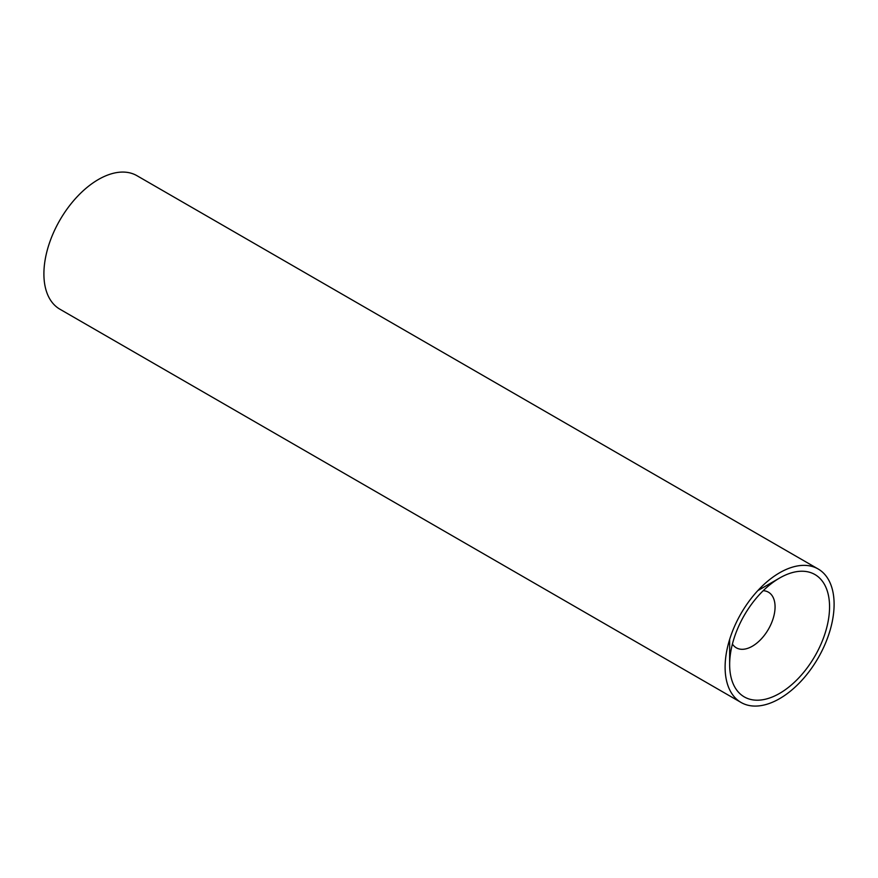 <?xml version="1.0" encoding="UTF-8"?>
<svg xmlns="http://www.w3.org/2000/svg" width="878" height="878" viewBox="0 0 878 878"><rect width="100%" height="100%" fill="white"/><g stroke="black" fill="none" stroke-linecap="round" stroke-linejoin="round"><path stroke-width="1.32" d="M763.212 590.696A32.113 18.537 -60 0 1 768.415 592.178A32.113 18.537 -60 0 1 768.415 629.263A32.113 18.537 -60 0 1 736.302 647.799A32.113 18.537 -60 0 1 732.417 644.046M757.824 590.609L779.598 578.042A70.646 40.783 120 0 0 729.651 664.558A70.646 40.783 120 0 0 779.598 693.4A70.646 40.783 120 0 0 829.556 606.885A70.646 40.783 120 0 0 779.598 578.042L757.824 590.609M725.107 667.181A77.066 44.493 -60 0 1 758.746 589.621A77.066 44.493 -60 0 1 818.142 568.977A77.066 44.493 -60 0 1 818.142 657.973A77.066 44.493 -60 0 1 741.065 702.466A77.066 44.493 -60 0 1 725.107 667.181M741.065 702.466L59.858 309.177A77.066 44.493 -60 0 1 43.9 273.892A77.066 44.493 -60 0 1 77.538 196.332A77.066 44.493 -60 0 1 136.935 175.688L818.142 568.977M728.52 643.311L729.651 643.958M760.633 587.689L761.764 588.337M729.651 639.414L729.651 664.558"/></g></svg>
